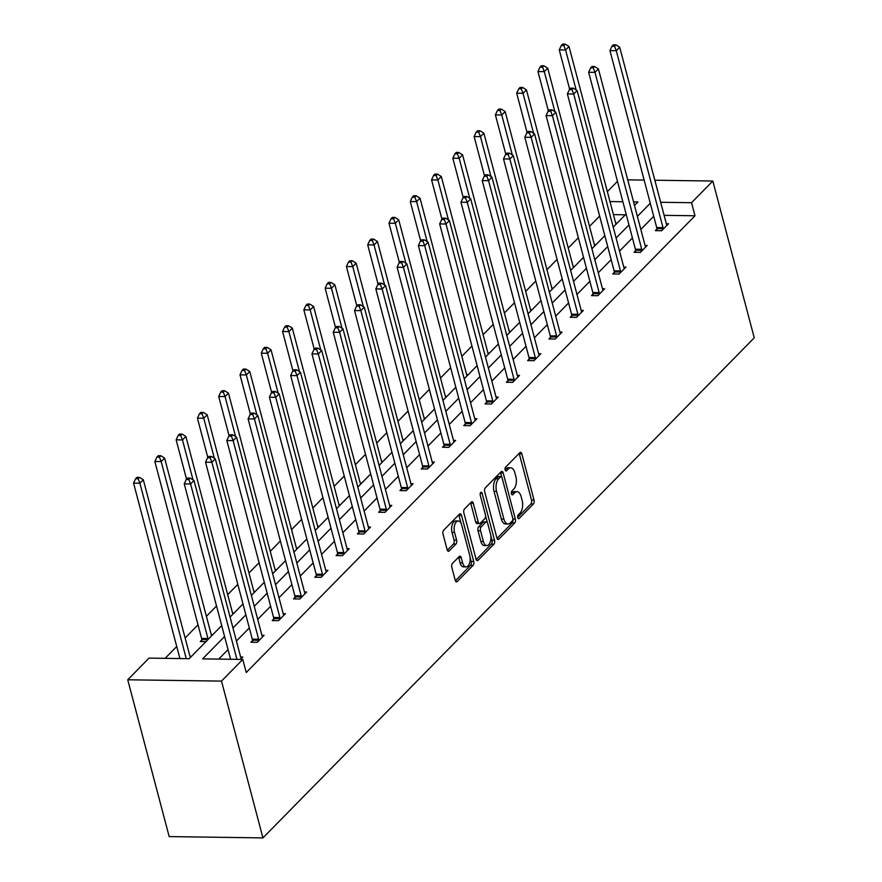 <?xml version="1.0" encoding="UTF-8"?>
<svg xmlns="http://www.w3.org/2000/svg" width="882" height="882" viewBox="0 0 882 882"><rect width="100%" height="100%" fill="white"/><g stroke="black" fill="none" stroke-linecap="round" stroke-linejoin="round"><path stroke-width="1.32" d="M517.734 517.646A2.029 1.047 90.8 0 0 518.649 518.726A2.029 1.047 90.8 0 0 519.145 518.484L533.378 504.008A2.9 1.499 90.8 0 0 534.04 500.072L521.835 453.899A2.9 1.499 90.8 0 0 520.545 452.356A2.9 1.499 90.8 0 0 519.829 452.698L505.595 467.184A2.029 1.047 90.8 0 0 505.132 469.93A2.029 1.047 90.8 0 0 506.036 471.01A2.029 1.047 90.8 0 0 506.544 470.768L508.385 468.904A9.294 4.807 90.8 0 1 510.689 467.813A9.294 4.807 90.8 0 1 514.834 472.741L515.86 476.589A9.294 4.807 90.8 0 1 513.743 489.168L511.902 491.042A2.029 1.047 90.8 0 0 511.439 493.788A2.029 1.047 90.8 0 0 512.343 494.868A2.029 1.047 90.8 0 0 512.85 494.626L514.691 492.751A9.294 4.807 90.8 0 1 516.984 491.671A9.294 4.807 90.8 0 1 521.141 496.599L522.155 500.447A9.294 4.807 90.8 0 1 520.038 513.015L518.197 514.89A2.029 1.047 90.8 0 0 517.734 517.646M452.466 563.411A2.9 1.499 90.8 0 0 451.805 567.335L455.222 580.29A2.9 1.499 90.8 0 0 456.523 581.833A2.9 1.499 90.8 0 0 457.24 581.492L473.05 565.406A2.9 1.499 90.8 0 0 473.711 561.481L461.507 515.308A2.9 1.499 90.8 0 0 460.206 513.765A2.9 1.499 90.8 0 0 459.489 514.107L443.69 530.192A2.9 1.499 90.8 0 0 443.029 534.117L447.163 549.762A2.9 1.499 90.8 0 0 448.464 551.305A2.9 1.499 90.8 0 0 449.181 550.963L455.939 544.084A2.9 1.499 90.8 0 0 456.6 540.159L454.55 532.397A7.773 4.013 90.8 0 1 458.243 520.975A7.773 4.013 90.8 0 1 461.716 525.099L469.753 555.506A7.773 4.013 90.8 0 1 466.06 566.917A7.773 4.013 90.8 0 1 462.587 562.793L461.242 557.722A2.9 1.499 90.8 0 0 459.952 556.189A2.9 1.499 90.8 0 0 459.224 556.52L452.466 563.411M691.543 202.706L694.994 215.77L246.243 672.503L242.793 659.438L221.503 681.102L262.935 837.9L754.253 337.85L712.821 181.042L691.543 202.706L660.651 202.276M496.875 537.899A2.9 1.499 90.8 0 0 498.176 539.442A2.9 1.499 90.8 0 0 498.892 539.1L514.691 523.015A2.9 1.499 90.8 0 0 515.353 519.09L503.159 472.917A2.9 1.499 90.8 0 0 501.858 471.374A2.9 1.499 90.8 0 0 501.141 471.716L485.343 487.801A2.9 1.499 90.8 0 0 484.681 491.726L496.875 537.899M493.876 544.216L478.066 560.302A2.9 1.499 90.8 0 1 477.349 560.632A2.9 1.499 90.8 0 1 476.048 559.1L463.855 512.916A2.9 1.499 90.8 0 1 464.516 508.991L471.275 502.112A2.9 1.499 90.8 0 1 471.991 501.77A2.9 1.499 90.8 0 1 473.292 503.313L478.242 522.034A2.9 1.499 90.8 0 0 479.543 523.577A2.9 1.499 90.8 0 0 480.26 523.235L484.747 518.671A2.9 1.499 90.8 0 0 485.409 514.746L480.26 495.254A2.029 1.047 90.8 0 1 481.219 492.266A2.029 1.047 90.8 0 1 482.134 493.347L494.537 540.28A2.9 1.499 90.8 0 1 493.876 544.216L491.34 544.183L476.214 559.574M221.702 625.603L189.2 658.678L149.036 658.115L127.747 679.779L169.179 836.588L262.935 837.9M212.805 634.654L211.239 634.632M205.98 641.6L200.258 641.523L201.791 639.968M255.372 591.326L253.818 591.304M297.94 547.998L296.385 547.976M340.507 504.68L338.953 504.658M383.075 461.352L381.52 461.33M425.653 418.024L424.088 418.002M468.221 374.696L466.655 374.674M510.788 331.378L509.223 331.356M553.356 288.05L551.79 288.028M595.923 244.722L594.369 244.7M625.327 214.8L613.431 214.624M599.65 216.079L589.518 226.376M578.36 237.732L568.24 248.04M557.071 259.396L546.95 269.705M535.793 281.06L525.672 291.369M514.504 302.724L504.383 313.033M493.225 324.389L483.104 334.686M471.936 346.053L461.815 356.35M450.658 367.717L440.537 378.014M429.369 389.381L419.248 399.678M408.09 411.045L397.958 421.342M386.801 432.698L376.68 443.007M365.512 454.362L355.391 464.671M344.234 476.026L334.113 486.335M322.944 497.691L312.823 507.999M301.666 519.355L291.545 529.652M280.377 541.019L270.256 551.316M259.099 562.683L248.967 572.98M237.809 584.347L227.688 594.644M216.52 606.011L206.399 616.309M198.02 624.842L185.121 637.973M176.731 646.506L165.099 658.347M617.213 223.058L615.647 223.036M574.645 266.386L573.079 266.364M532.067 309.714L530.512 309.692M489.499 353.032L487.944 353.009M446.931 396.36L445.377 396.338M404.364 439.688L402.809 439.666M361.796 483.016L360.231 482.994M319.229 526.345L317.663 526.322M276.661 569.662L275.096 569.64M234.094 612.99L232.528 612.968M191.515 656.318L189.961 656.296M607.356 191.648L617.477 181.339M127.747 679.779L221.503 681.102M224.59 636.517L202.628 658.865L242.793 659.438M650.277 203.257L637.377 216.388M628.987 224.921L616.088 238.052M607.709 246.585L594.81 259.716M586.42 268.249L573.521 281.38M565.142 289.913L552.242 303.044M543.852 311.578L530.953 324.708M522.574 333.242L509.675 346.372M501.285 354.906L488.385 368.026M479.995 376.57L467.096 389.69M458.717 398.223L445.818 411.354M437.428 419.887L424.529 433.018M416.15 441.551L403.25 454.682M394.86 463.215L381.961 476.346M373.582 484.88L360.683 498.01M352.293 506.544L339.394 519.674M331.004 528.208L318.104 541.339M309.725 549.872L296.826 562.992M288.436 571.536L275.537 584.656M267.158 593.189L254.259 606.32M245.869 614.853L232.969 627.984M712.821 181.042L654.83 180.226M644.147 180.082L627.719 179.851M634.489 205.473L637.94 201.956L633.541 201.89M622.868 201.746L609.98 201.559M230.092 617.069L242.991 603.938M251.37 595.405L264.269 582.274M272.659 573.741L285.559 560.61M293.938 552.077L306.837 538.946M315.227 530.413L328.126 517.282M336.505 508.749L349.404 495.618M357.794 487.085L370.694 473.954M379.073 465.42L391.972 452.301M400.362 443.756L413.261 430.637M421.651 422.103L434.55 408.972M442.929 400.439L455.829 387.308M464.219 378.775L477.118 365.644M485.497 357.111L498.396 343.98M506.786 335.447L519.685 322.316M528.064 313.783L540.964 300.652M549.354 292.118L562.253 278.988M570.643 270.454L583.542 257.335M591.921 248.79L604.82 235.67M613.211 227.137L626.11 214.006M653.727 216.333L640.828 229.452M632.449 237.986L619.539 251.116M611.16 259.65L598.261 272.781M589.871 281.314L576.971 294.445M568.592 302.978L555.693 316.109M547.303 324.642L534.404 337.773M526.025 346.306L513.126 359.437M504.736 367.97L491.836 381.101M483.457 389.635L470.558 402.765M462.168 411.299L449.269 424.418M440.879 432.963L427.979 446.083M419.6 454.616L406.701 467.747M398.311 476.28L385.412 489.411M377.033 497.944L364.134 511.075M355.744 519.608L342.844 532.739M334.465 541.272L321.566 554.403M313.176 562.937L300.277 576.067M291.898 584.601L278.988 597.731M270.609 606.265L257.709 619.385M249.319 627.929L236.42 641.049M228.041 649.582L218.692 659.097M694.994 215.77L664.102 215.34M240.643 657.002L242.815 657.035L240.488 659.405M261.921 635.349L264.093 635.371L257.279 642.317L250.94 642.228L252.461 640.674M283.21 613.685L285.382 613.707L278.558 620.652L272.218 620.564L273.751 619.01M304.488 592.02L306.66 592.054L299.847 598.988L293.508 598.9L295.029 597.346M325.778 570.356L327.95 570.389L321.125 577.324L314.797 577.236L316.318 575.681M347.067 548.692L349.239 548.725L342.414 555.671L336.075 555.572L337.608 554.028M368.345 527.028L370.517 527.061L363.693 534.007L357.364 533.919L358.886 532.364M389.635 505.364L391.806 505.397L384.982 512.343L378.643 512.255L380.175 510.7M410.913 483.7L413.085 483.733L406.26 490.679L399.932 490.59L401.453 489.036M432.202 462.036L434.374 462.069L427.55 469.015L421.21 468.926L422.743 467.372M453.48 440.383L455.652 440.405L448.839 447.35L442.499 447.262L444.021 445.708M474.77 418.718L476.942 418.741L470.117 425.686L463.789 425.598L465.31 424.044M496.048 397.054L498.22 397.087L491.406 404.022L485.067 403.934L486.599 402.379M517.337 375.39L519.509 375.423L512.685 382.358L506.356 382.27L507.878 380.715M538.626 353.726L540.798 353.759L533.974 360.705L527.634 360.606L529.167 359.062M559.905 332.062L562.077 332.095L555.252 339.041L548.924 338.953L550.445 337.398M581.194 310.398L583.366 310.431L576.541 317.377L570.202 317.288L571.734 315.734M602.472 288.734L604.644 288.767L597.831 295.713L591.491 295.624L593.013 294.07M623.761 267.07L625.933 267.103L619.109 274.048L612.769 273.96L614.302 272.406M645.04 245.417L647.212 245.439L640.398 252.384L634.059 252.296L635.58 250.742M666.329 223.752L668.501 223.774L661.676 230.72L655.348 230.632L656.87 229.077M516.984 491.671L514.449 491.638A9.294 4.807 90.8 0 0 512.155 492.718L514.691 492.751M511.373 493.512L512.155 492.718M510.689 467.813L508.153 467.78A9.294 4.807 90.8 0 0 505.849 468.86L508.385 468.904M505.066 469.654L505.849 468.86M517.679 517.37L530.843 503.964A2.9 1.499 90.8 0 0 531.504 500.039L519.311 453.866A2.9 1.499 90.8 0 0 519.145 453.392M501.682 476.897L500.623 472.884A2.9 1.499 90.8 0 0 500.469 472.399M497.04 538.373L512.166 522.982A2.9 1.499 90.8 0 0 512.85 519.156M512.277 520.931A2.029 1.047 90.8 0 0 512.74 518.175L502.034 477.647A2.029 1.047 90.8 0 0 501.119 476.567A2.029 1.047 90.8 0 0 500.612 476.809L498.672 478.783A9.294 4.807 90.8 0 0 496.555 491.351L503.876 519.057A9.294 4.807 90.8 0 0 508.032 523.985A9.294 4.807 90.8 0 0 510.336 522.905L512.277 520.931M501.119 476.567L498.584 476.534A2.029 1.047 90.8 0 0 498.087 476.765L500.612 476.809M508.032 523.985L505.496 523.952A9.294 4.807 90.8 0 1 501.34 519.024L494.019 491.318A9.294 4.807 90.8 0 1 496.136 478.75L498.087 476.765M479.543 523.577L477.008 523.544A2.9 1.499 90.8 0 1 475.707 522.001L470.756 503.28A2.9 1.499 90.8 0 0 470.602 502.795M485.563 515.904L487.316 522.541M490.877 536.013L492.002 540.247L494.537 540.28M483.38 541.471A7.773 4.013 90.8 0 0 486.853 545.594A7.773 4.013 90.8 0 0 490.535 534.172L487.713 523.467A2.9 1.499 90.8 0 0 486.412 521.923A2.9 1.499 90.8 0 0 485.695 522.265L481.208 526.83A2.9 1.499 90.8 0 0 480.547 530.755L483.38 541.471L480.844 541.438A7.773 4.013 90.8 0 0 484.317 545.561L486.853 545.594M486.412 521.923L483.876 521.89A2.9 1.499 90.8 0 0 483.16 522.232L485.695 522.265M480.844 541.438L478.011 530.721A2.9 1.499 90.8 0 1 478.672 526.797L483.16 522.232M491.34 544.183A2.9 1.499 90.8 0 0 492.002 540.247M466.06 566.917L463.524 566.883A7.773 4.013 90.8 0 1 460.051 562.76L458.706 557.689A2.9 1.499 90.8 0 0 458.552 557.215M458.243 520.975L455.707 520.942A7.773 4.013 90.8 0 0 452.014 532.364L454.55 532.397M447.317 550.247L453.403 544.051A2.9 1.499 90.8 0 0 454.065 540.115L452.014 532.364M461.143 523.5L458.971 515.275A2.9 1.499 90.8 0 0 458.816 514.79M455.388 580.764L470.514 565.373A2.9 1.499 90.8 0 0 471.175 561.448L470.084 557.336M616.055 224.226A2.955 1.532 -89.2 0 1 615.757 223.444L569.011 46.514L565.605 49.987L559.265 49.899L569.662 89.258M563.83 45.522L565.186 44.133L562.65 44.1L561.294 45.489L563.83 45.522L565.605 49.987L576.155 89.953M565.186 44.133L569.011 46.514M559.265 49.899L561.294 45.489M663.209 229.166L663.187 228.703A2.955 1.532 90.8 0 0 663.021 227.622L616.275 50.704L619.693 47.231L666.439 224.16A2.955 1.532 90.8 0 0 666.792 225.031L666.979 225.329M656.936 230.654L656.847 228.614A2.955 1.532 90.8 0 0 656.693 227.534L609.947 50.616L616.275 50.704L614.5 46.239L615.868 44.85L613.332 44.817L611.976 46.195L614.5 46.239M611.976 46.195L609.947 50.616M619.693 47.231L615.868 44.85M594.777 245.891A2.955 1.532 -89.2 0 1 594.468 245.108L547.722 68.179L544.315 71.651L537.976 71.563L548.384 110.923M542.54 67.186L543.907 65.797L541.372 65.764L540.005 67.153L542.54 67.186L544.315 71.651L554.877 111.617M543.907 65.797L547.722 68.179M537.976 71.563L540.005 67.153M573.487 267.555A2.955 1.532 -89.2 0 1 573.19 266.772L526.444 89.843L523.026 93.316L516.698 93.227L527.094 132.587M521.251 88.85L522.618 87.461L520.082 87.428L518.726 88.817L521.251 88.85L523.026 93.316L533.588 133.281M522.618 87.461L526.444 89.843M516.698 93.227L518.726 88.817M641.92 250.83L641.898 250.367A2.955 1.532 90.8 0 0 641.743 249.286L594.997 72.368L598.404 68.895L645.15 245.813A2.955 1.532 90.8 0 0 645.503 246.695L645.69 246.993M635.657 252.318L635.569 250.279A2.955 1.532 90.8 0 0 635.404 249.198L588.658 72.28L594.997 72.368L593.222 67.903L594.589 66.514L592.054 66.47L590.686 67.859L593.222 67.903M590.686 67.859L588.658 72.28M598.404 68.895L594.589 66.514M620.641 272.494L620.619 272.031A2.955 1.532 90.8 0 0 620.454 270.95L573.708 94.032L577.126 90.559L623.872 267.478A2.955 1.532 90.8 0 0 624.224 268.36L624.401 268.657M614.368 273.982L614.28 271.943A2.955 1.532 90.8 0 0 614.126 270.862L567.38 93.933L573.708 94.032L571.933 89.567L573.3 88.178L570.764 88.134L569.397 89.523L571.933 89.567M569.397 89.523L567.38 93.933M577.126 90.559L573.3 88.178M552.209 289.219A2.955 1.532 -89.2 0 1 551.9 288.436L505.154 111.507L501.748 114.98L495.408 114.892L505.805 154.251M499.973 110.515L501.34 109.125L498.804 109.092L497.437 110.482L499.973 110.515L501.748 114.98L512.31 154.945M501.34 109.125L505.154 111.507M495.408 114.892L497.437 110.482M599.352 294.158L599.33 293.695A2.955 1.532 90.8 0 0 599.176 292.615L552.43 115.685L555.836 112.223L602.582 289.142A2.955 1.532 90.8 0 0 602.935 290.024L603.123 290.321M593.09 295.646L592.991 293.607A2.955 1.532 90.8 0 0 592.836 292.526L546.09 115.597L552.43 115.685L550.655 111.22L552.011 109.831L549.486 109.798L548.119 111.187L550.655 111.22M548.119 111.187L546.09 115.597M555.836 112.223L552.011 109.831M530.92 310.883A2.955 1.532 -89.2 0 1 530.622 310.1L483.876 133.171L480.458 136.644L474.13 136.556L484.527 175.915M478.683 132.179L480.051 130.79L477.515 130.756L476.148 132.146L478.683 132.179L480.458 136.644L491.02 176.609M480.051 130.79L483.876 133.171M474.13 136.556L476.148 132.146M578.063 315.822L578.052 315.359A2.955 1.532 90.8 0 0 577.886 314.279L531.14 137.349L534.547 133.877L581.293 310.806A2.955 1.532 90.8 0 0 581.657 311.688L581.833 311.985M571.801 317.311L571.712 315.271A2.955 1.532 90.8 0 0 571.547 314.19L524.812 137.261L531.14 137.349L529.365 132.884L530.732 131.495L528.197 131.462L526.83 132.851L529.365 132.884M526.83 132.851L524.812 137.261M534.547 133.877L530.732 131.495M509.642 332.547A2.955 1.532 -89.2 0 1 509.333 331.753L462.587 154.835L459.18 158.308L452.841 158.22L463.237 197.579M457.405 153.843L458.772 152.454L456.237 152.41L454.869 153.799L457.405 153.843L459.18 158.308L469.742 198.274M458.772 152.454L462.587 154.835M452.841 158.22L454.869 153.799M556.785 337.486L556.763 337.023A2.955 1.532 90.8 0 0 556.608 335.943L509.862 159.014L513.269 155.541L560.015 332.47A2.955 1.532 90.8 0 0 560.368 333.341L560.555 333.65M550.522 338.975L550.423 336.924A2.955 1.532 90.8 0 0 550.269 335.855L503.523 158.925L509.862 159.014L508.087 154.548L509.443 153.159L506.907 153.126L505.551 154.515L508.087 154.548M505.551 154.515L503.523 158.925M513.269 155.541L509.443 153.159M488.352 354.2A2.955 1.532 -89.2 0 1 488.055 353.417L441.309 176.499L437.891 179.972L431.563 179.884L441.959 219.232M436.116 175.507L437.483 174.118L434.947 174.074L433.58 175.463L436.116 175.507L437.891 179.972L448.453 219.938M437.483 174.118L441.309 176.499M431.563 179.884L433.58 175.463M535.495 359.15L535.473 358.676A2.955 1.532 90.8 0 0 535.319 357.607L488.573 180.678L491.98 177.205L538.726 354.134A2.955 1.532 90.8 0 0 539.089 355.005L539.266 355.314M529.233 360.628L529.145 358.588A2.955 1.532 90.8 0 0 528.98 357.519L482.233 180.59L488.573 180.678L486.798 176.213L488.165 174.823L485.629 174.79L484.262 176.18L486.798 176.213M484.262 176.18L482.233 180.59M491.98 177.205L488.165 174.823M467.074 375.864A2.955 1.532 -89.2 0 1 466.765 375.082L420.019 198.163L416.613 201.625L410.273 201.537L420.67 240.896M414.838 197.16L416.194 195.771L413.669 195.738L412.302 197.127L414.838 197.16L416.613 201.625L427.164 241.591M416.194 195.771L420.019 198.163M410.273 201.537L412.302 197.127M514.217 380.815L514.195 380.34A2.955 1.532 90.8 0 0 514.03 379.271L467.284 202.342L470.701 198.869L517.447 375.798A2.955 1.532 90.8 0 0 517.8 376.669L517.988 376.978M507.944 382.292L507.856 380.252A2.955 1.532 90.8 0 0 507.701 379.183L460.955 202.254L467.284 202.342L465.509 197.877L466.876 196.488L464.34 196.454L462.984 197.844L465.509 197.877M462.984 197.844L460.955 202.254M470.701 198.869L466.876 196.488M445.785 397.528A2.955 1.532 -89.2 0 1 445.476 396.746L398.73 219.816L395.323 223.289L388.984 223.201L399.392 262.56M393.548 218.824L394.916 217.435L392.38 217.402L391.013 218.791L393.548 218.824L395.323 223.289L405.885 263.255M394.916 217.435L398.73 219.816M388.984 223.201L391.013 218.791M492.928 402.468L492.906 402.005A2.955 1.532 90.8 0 0 492.751 400.935L446.005 224.006L449.412 220.533L496.158 397.462A2.955 1.532 90.8 0 0 496.522 398.333L496.698 398.631M486.666 403.956L486.577 401.916A2.955 1.532 90.8 0 0 486.412 400.847L439.666 223.918L446.005 224.006L444.23 219.541L445.597 218.152L443.062 218.119L441.695 219.508L444.23 219.541M441.695 219.508L439.666 223.918M449.412 220.533L445.597 218.152M424.496 419.193A2.955 1.532 -89.2 0 1 424.198 418.41L377.452 241.481L374.045 244.953L367.706 244.865L378.102 284.225M372.27 240.488L373.626 239.099L371.09 239.066L369.734 240.455L372.27 240.488L374.045 244.953L384.596 284.919M373.626 239.099L377.452 241.481M367.706 244.865L369.734 240.455M403.217 440.857A2.955 1.532 -89.2 0 1 402.909 440.074L356.163 263.145L352.756 266.618L346.417 266.529L356.824 305.889M350.981 262.152L352.348 260.763L349.812 260.73L348.445 262.119L350.981 262.152L352.756 266.618L363.318 306.583M352.348 260.763L356.163 263.145M346.417 266.529L348.445 262.119M381.928 462.521A2.955 1.532 -89.2 0 1 381.63 461.738L334.884 284.809L331.467 288.282L325.138 288.193L335.535 327.553M329.692 283.817L331.059 282.427L328.523 282.394L327.167 283.784L329.692 283.817L331.467 288.282L342.029 328.247M331.059 282.427L334.884 284.809M325.138 288.193L327.167 283.784M360.65 484.185A2.955 1.532 -89.2 0 1 360.341 483.402L313.595 306.473L310.188 309.946L303.849 309.858L314.246 349.217M308.413 305.481L309.78 304.092L307.245 304.058L305.878 305.448L308.413 305.481L310.188 309.946L320.75 349.911M309.78 304.092L313.595 306.473M303.849 309.858L305.878 305.448M339.361 505.849A2.955 1.532 -89.2 0 1 339.063 505.066L292.317 328.137L288.899 331.61L282.571 331.522L292.967 370.881M287.124 327.145L288.491 325.756L285.955 325.723L284.588 327.112L287.124 327.145L288.899 331.61L299.461 371.576M288.491 325.756L292.317 328.137M282.571 331.522L284.588 327.112M318.082 527.513A2.955 1.532 -89.2 0 1 317.774 526.73L271.028 349.801L267.621 353.274L261.281 353.186L271.678 392.545M265.846 348.809L267.202 347.42L264.677 347.376L263.31 348.765L265.846 348.809L267.621 353.274L278.172 393.24M267.202 347.42L271.028 349.801M261.281 353.186L263.31 348.765M296.793 549.166A2.955 1.532 -89.2 0 1 296.484 548.384L249.749 371.465L246.332 374.938L240.003 374.85L250.4 414.198M244.557 370.473L245.924 369.084L243.388 369.04L242.021 370.429L244.557 370.473L246.332 374.938L256.894 414.904M245.924 369.084L249.749 371.465M240.003 374.85L242.021 370.429M275.504 570.83A2.955 1.532 -89.2 0 1 275.206 570.048L228.46 393.129L225.053 396.591L218.714 396.503L229.111 435.862M223.278 392.126L224.634 390.748L222.099 390.704L220.743 392.093L223.278 392.126L225.053 396.591L235.604 436.568M224.634 390.748L228.46 393.129M218.714 396.503L220.743 392.093M254.225 592.495A2.955 1.532 -89.2 0 1 253.917 591.712L207.171 414.794L203.764 418.255L197.425 418.167L207.832 457.526M201.989 413.79L203.356 412.401L200.82 412.368L199.453 413.757L201.989 413.79L203.764 418.255L214.326 458.221M203.356 412.401L207.171 414.794M197.425 418.167L199.453 413.757M232.936 614.159A2.955 1.532 -89.2 0 1 232.639 613.376L185.893 436.447L182.475 439.92L176.146 439.831L186.543 479.191M180.7 435.454L182.067 434.065L179.531 434.032L178.175 435.421L180.7 435.454L182.475 439.92L193.037 479.885M182.067 434.065L185.893 436.447M176.146 439.831L178.175 435.421M471.65 424.132L471.627 423.669A2.955 1.532 90.8 0 0 471.462 422.588L424.716 245.67L428.134 242.197L474.88 419.126A2.955 1.532 90.8 0 0 475.233 419.997L475.409 420.295M465.376 425.62L465.288 423.581A2.955 1.532 90.8 0 0 465.134 422.5L418.388 245.582L424.716 245.67L422.941 241.205L424.308 239.816L421.772 239.783L420.405 241.172L422.941 241.205M420.405 241.172L418.388 245.582M428.134 242.197L424.308 239.816M450.36 445.796L450.338 445.333A2.955 1.532 90.8 0 0 450.184 444.252L403.438 267.334L406.845 263.861L453.591 440.78A2.955 1.532 90.8 0 0 453.943 441.662L454.131 441.959M444.098 447.284L444.01 445.245A2.955 1.532 90.8 0 0 443.844 444.164L397.098 267.246L403.438 267.334L401.663 262.869L403.019 261.48L400.494 261.436L399.127 262.825L401.663 262.869M399.127 262.825L397.098 267.246M406.845 263.861L403.019 261.48M429.071 467.46L429.06 466.997A2.955 1.532 90.8 0 0 428.895 465.917L382.149 288.998L385.566 285.525L432.312 462.444A2.955 1.532 90.8 0 0 432.665 463.326L432.842 463.623M422.809 468.948L422.721 466.909A2.955 1.532 90.8 0 0 422.566 465.828L375.82 288.91L382.149 288.998L380.374 284.533L381.741 283.144L379.205 283.1L377.838 284.489L380.374 284.533M377.838 284.489L375.82 288.91M385.566 285.525L381.741 283.144M407.793 489.124L407.771 488.661A2.955 1.532 90.8 0 0 407.616 487.581L360.87 310.651L364.277 307.19L411.023 484.108A2.955 1.532 90.8 0 0 411.376 484.99L411.563 485.287M401.531 490.613L401.431 488.573A2.955 1.532 90.8 0 0 401.277 487.492L354.531 310.563L360.87 310.651L359.095 306.186L360.451 304.797L357.927 304.764L356.56 306.153L359.095 306.186M356.56 306.153L354.531 310.563M364.277 307.19L360.451 304.797M386.503 510.788L386.481 510.325A2.955 1.532 90.8 0 0 386.327 509.245L339.581 332.316L342.988 328.843L389.734 505.772A2.955 1.532 90.8 0 0 390.098 506.654L390.274 506.952M380.241 512.277L380.153 510.237A2.955 1.532 90.8 0 0 379.988 509.157L333.242 332.227L339.581 332.316L337.806 327.85L339.173 326.461L336.637 326.428L335.27 327.817L337.806 327.85M335.27 327.817L333.242 332.227M342.988 328.843L339.173 326.461M365.225 532.452L365.203 531.989A2.955 1.532 90.8 0 0 365.038 530.909L318.292 353.98L321.71 350.507L368.455 527.436A2.955 1.532 90.8 0 0 368.808 528.307L368.996 528.616M358.963 533.941L358.864 531.89A2.955 1.532 90.8 0 0 358.709 530.821L311.963 353.891L318.292 353.98L316.517 349.515L317.884 348.125L315.348 348.092L313.992 349.481L316.517 349.515M313.992 349.481L311.963 353.891M321.71 350.507L317.884 348.125M343.936 554.117L343.914 553.642A2.955 1.532 90.8 0 0 343.76 552.573L297.013 375.644L300.42 372.171L347.166 549.1A2.955 1.532 90.8 0 0 347.53 549.971L347.706 550.28M337.674 555.605L337.586 553.554A2.955 1.532 90.8 0 0 337.42 552.485L290.674 375.556L297.013 375.644L295.238 371.179L296.606 369.79L294.07 369.756L292.703 371.146L295.238 371.179M292.703 371.146L290.674 375.556M300.42 372.171L296.606 369.79M322.658 575.781L322.636 575.307A2.955 1.532 90.8 0 0 322.47 574.237L275.724 397.308L279.142 393.835L325.888 570.764A2.955 1.532 90.8 0 0 326.241 571.635L326.428 571.944M316.384 577.258L316.296 575.218A2.955 1.532 90.8 0 0 316.142 574.149L269.396 397.22L275.724 397.308L273.949 392.843L275.316 391.454L272.781 391.421L271.424 392.81L273.949 392.843M271.424 392.81L269.396 397.22M279.142 393.835L275.316 391.454M301.368 597.434L301.346 596.971A2.955 1.532 90.8 0 0 301.192 595.901L254.446 418.972L257.853 415.499L304.599 592.428A2.955 1.532 90.8 0 0 304.952 593.299L305.139 593.597M295.106 598.922L295.018 596.882A2.955 1.532 90.8 0 0 294.853 595.813L248.107 418.884L254.446 418.972L252.671 414.507L254.038 413.118L251.502 413.085L250.135 414.474L252.671 414.507M250.135 414.474L248.107 418.884M257.853 415.499L254.038 413.118M280.09 619.098L280.068 618.635A2.955 1.532 90.8 0 0 279.903 617.565L233.157 440.636L236.574 437.163L283.32 614.092A2.955 1.532 90.8 0 0 283.673 614.963L283.85 615.261M273.817 620.586L273.729 618.547A2.955 1.532 90.8 0 0 273.574 617.466L226.828 440.548L233.157 440.636L231.382 436.171L232.749 434.782L230.213 434.749L228.846 436.138L231.382 436.171M228.846 436.138L226.828 440.548M236.574 437.163L232.749 434.782M211.658 635.823A2.955 1.532 -89.2 0 1 211.349 635.04L164.603 458.111L161.197 461.584L154.857 461.495L201.603 638.425A2.955 1.532 -89.2 0 1 201.769 639.494L201.857 641.545M159.422 457.119L160.789 455.729L158.253 455.696L156.886 457.085L159.422 457.119L161.197 461.584L207.943 638.513A2.955 1.532 -89.2 0 1 208.097 639.45M160.789 455.729L164.603 458.111M154.857 461.495L156.886 457.085M258.801 640.762L258.779 640.299A2.955 1.532 90.8 0 0 258.624 639.218L211.878 462.3L215.285 458.827L262.031 635.757A2.955 1.532 90.8 0 0 262.384 636.628L262.571 636.925M252.539 642.25L252.439 640.211A2.955 1.532 90.8 0 0 252.285 639.13L205.539 462.212L211.878 462.3L210.103 457.835L211.46 456.446L208.935 456.402L207.568 457.791L210.103 457.835M207.568 457.791L205.539 462.212M215.285 458.827L211.46 456.446M190.369 657.487A2.955 1.532 -89.2 0 1 190.071 656.704L143.325 479.775L139.907 483.248L133.579 483.16L179.917 658.556M138.132 478.783L139.499 477.394L136.964 477.36L135.596 478.75L138.132 478.783L139.907 483.248L186.256 658.645M139.499 477.394L143.325 479.775M133.579 483.16L135.596 478.75M236.927 659.35L190.589 483.964L193.996 480.492L240.742 657.41A2.955 1.532 90.8 0 0 241.106 658.292L241.282 658.589M230.599 659.262L184.25 483.876L190.589 483.964L188.814 479.499L190.181 478.11L187.645 478.066L186.278 479.455L188.814 479.499M186.278 479.455L184.25 483.876M193.996 480.492L190.181 478.11M518.153 518.473L519.145 518.484M505.54 470.756L506.544 470.768M511.847 494.615L512.85 494.626M519.311 453.866L521.835 453.899M531.504 500.039L534.04 500.072M530.843 503.964L533.378 504.008M500.623 472.884L503.159 472.917M512.85 519.057L515.353 519.09M512.166 522.982L514.691 523.015M497.47 539.078L498.892 539.1M496.136 478.75L498.672 478.783M494.019 491.318L496.555 491.351M501.34 519.024L503.876 519.057M476.644 560.279L478.066 560.302M470.756 503.28L473.292 503.313M475.707 522.001L478.242 522.034M480.282 493.314L482.134 493.347M478.672 526.797L481.208 526.83M478.011 530.721L480.547 530.755M458.706 557.689L461.242 557.722M460.051 562.76L462.587 562.793M454.065 540.115L456.6 540.159M453.403 544.051L455.939 544.084M447.747 550.952L449.181 550.963M458.971 515.275L461.507 515.308M471.175 561.448L473.711 561.481M470.514 565.373L473.05 565.406M455.818 581.47L457.24 581.492M663.187 228.703L656.847 228.614M663.021 227.622L656.693 227.534M641.898 250.367L635.569 250.279M641.743 249.286L635.404 249.198M620.619 272.031L614.28 271.943M620.454 270.95L614.126 270.862M599.33 293.695L592.991 293.607M599.176 292.615L592.836 292.526M578.052 315.359L571.712 315.271M577.886 314.279L571.547 314.19M556.763 337.023L550.423 336.924M556.608 335.943L550.269 335.855M535.473 358.676L529.145 358.588M535.319 357.607L528.98 357.519M514.195 380.34L507.856 380.252M514.03 379.271L507.701 379.183M492.906 402.005L486.577 401.916M492.751 400.935L486.412 400.847M471.627 423.669L465.288 423.581M471.462 422.588L465.134 422.5M450.338 445.333L444.01 445.245M450.184 444.252L443.844 444.164M429.06 466.997L422.721 466.909M428.895 465.917L422.566 465.828M407.771 488.661L401.431 488.573M407.616 487.581L401.277 487.492M386.481 510.325L380.153 510.237M386.327 509.245L379.988 509.157M365.203 531.989L358.864 531.89M365.038 530.909L358.709 530.821M343.914 553.642L337.586 553.554M343.76 552.573L337.42 552.485M322.636 575.307L316.296 575.218M322.47 574.237L316.142 574.149M301.346 596.971L295.018 596.882M301.192 595.901L294.853 595.813M280.068 618.635L273.729 618.547M279.903 617.565L273.574 617.466M201.603 638.425L207.943 638.513M201.769 639.494L207.965 639.582M258.779 640.299L252.439 640.211M258.624 639.218L252.285 639.13"/></g></svg>
